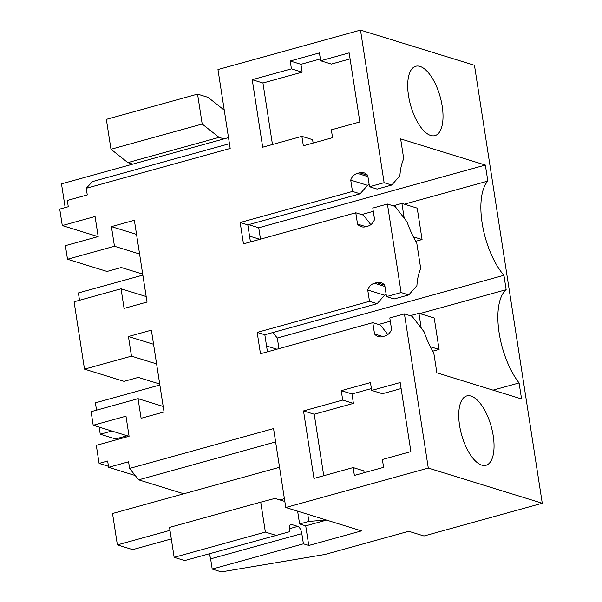 <?xml version="1.0" encoding="UTF-8"?>
<svg xmlns="http://www.w3.org/2000/svg" width="602" height="602" viewBox="0 0 602 602"><rect width="100%" height="100%" fill="white"/><g stroke="black" fill="none" stroke-linecap="round" stroke-linejoin="round"><path stroke-width="0.9" d="M108.465 466.287L99.097 463.397L96.305 445.345L129.084 436.269L125.976 416.193L93.197 425.26L128.971 436.307M93.197 425.26L91.09 411.67L138.054 398.674L141.094 418.292L164.03 411.949L151.373 330.167L128.437 336.518L131.469 356.143L156.595 363.894M131.469 356.143L84.506 369.139L74.084 301.783L121.047 288.787L124.08 308.412L147.023 302.061L134.359 220.287L111.423 226.63L114.463 246.256L139.581 254.014M99.097 463.397L107.653 461.027L108.623 467.31L128.58 461.787L129.603 468.424L273.549 428.586L285.769 507.509L428.293 468.063L404.431 313.913L412.077 316.276L424.034 331.74A58.883 25.164 -105.5 0 0 433.779 352.915L436.856 372.804L521.565 398.953L519.082 382.932A55.617 23.764 -105.5 0 1 498.885 331.153A55.617 23.764 -105.5 0 1 506.154 289.69L503.927 275.302A55.617 23.764 -105.5 0 1 482.45 224.967A55.617 23.764 -105.5 0 1 487.838 181.082L485.355 165.061L258.74 227.767L248.641 224.651M267.461 351.816L264.827 334.765L257.174 332.402L260.478 353.75L372.796 322.664L374.542 333.967A9.813 8.556 107.2 0 0 378.327 336.586A9.813 8.556 107.2 0 0 382.676 336.631L384.874 336.021A9.813 8.556 107.2 0 0 391.556 329.264L389.803 317.961L404.431 313.913M257.174 332.402L369.493 301.316L377.138 303.679L264.827 334.765M386.093 293.987L384.565 295.213L367.739 290.013L369.493 301.316M367.739 290.013A9.813 8.556 107.2 0 1 374.414 283.256L376.611 282.647A9.813 8.556 107.2 0 1 380.968 282.692A9.813 8.556 107.2 0 1 384.746 285.31L386.499 296.613L401.12 292.564L387.417 204.033L395.07 206.388L407.02 221.86A58.883 25.164 -105.5 0 0 416.765 243.035L420.73 268.673A58.883 25.164 -105.5 0 0 416.9 285.664L408.773 294.927L394.144 298.976L386.499 296.613M365.918 226.676L357.535 224.087A9.813 8.556 107.2 0 0 361.313 226.706A9.813 8.556 107.2 0 0 365.67 226.743L367.867 226.141A9.813 8.556 107.2 0 0 374.542 219.376L372.788 208.074L387.417 204.033M357.535 224.087L355.782 212.784L363.435 215.147L370.809 224.681M250.455 241.929L247.813 224.877L240.16 222.514L243.471 243.863L355.782 212.784M240.16 222.514L352.479 191.436L350.725 180.133A9.813 8.556 107.2 0 1 357.407 173.376L359.605 172.766A9.813 8.556 107.2 0 1 363.954 172.804A9.813 8.556 107.2 0 1 367.739 175.423L369.485 186.725L384.114 182.684L360.493 30.1L217.969 69.539L230.182 148.461L86.236 188.291L92.482 181.593L229.445 143.69M114.463 246.256L67.499 259.251L65.392 245.661L98.171 236.586L95.063 216.509L62.284 225.577L59.733 209.097L68.282 206.727L67.311 200.451L87.267 194.928L86.236 188.291M290.217 61.005L319.436 52.923L320.648 60.772L349.152 52.878L359.845 121.95L331.341 129.836L332.56 137.685L303.34 145.774L301.88 136.353L262.69 147.204L252.238 79.697L291.436 68.854L290.217 61.005L300.925 64.309L302.144 72.157L262.946 83.008L272.465 144.495M353.156 467.573L354.375 475.422L383.594 467.34L382.375 459.492L410.88 451.605L400.187 382.533L371.682 390.42L370.471 382.571L341.251 390.66L342.711 400.074L303.513 410.918L313.966 478.424L353.156 467.573L363.871 470.884L364.15 472.721M138.054 398.674L163.18 406.425M84.506 369.139L124.05 381.344L138.302 377.401L159.711 384.008M128.437 336.518L153.555 344.276M135.232 475.52L108.623 467.31M174.151 557.324L169.523 527.412L260.734 502.166L265.369 532.078L174.151 557.324L184.656 560.567L289.871 531.634L289.592 529.843A6.539 2.799 -105.5 0 1 290.909 524.477A6.539 2.799 -105.5 0 1 291.677 524.508L290.254 524.899M129.603 468.424L138.656 479.847L183.791 493.783M208.962 554.021A6.539 2.799 74.5 0 1 210.617 558.859L212.197 569.063L221.37 571.9L324.862 554.487L408.728 531.28L423.974 535.991L542.267 503.249L428.293 468.063M138.656 479.847L275.618 441.943M212.197 569.063L303.408 543.824L308.766 545.48L361.501 530.881L285.769 507.509M542.267 503.249L474.466 65.287L360.493 30.1M384.114 182.684L391.759 185.04L399.894 175.776A58.883 25.164 -105.5 0 1 403.724 158.793L400.646 138.904L485.355 165.061M442.192 106.14A35.985 15.381 -105.5 0 1 434.96 135.631A35.985 15.381 -105.5 0 1 408.532 95.756A35.985 15.381 -105.5 0 1 415.764 66.265A35.985 15.381 -105.5 0 1 442.192 106.14M493.219 435.795A35.985 15.381 -105.5 0 1 485.987 465.278A35.985 15.381 -105.5 0 1 459.567 425.403A35.985 15.381 -105.5 0 1 466.798 395.92A35.985 15.381 -105.5 0 1 493.219 435.795M382.932 336.563L374.542 333.967M387.816 334.569L380.441 325.027L372.796 322.664M384.565 295.213L377.138 303.679M401.12 292.564L408.773 294.927M352.479 191.436L360.124 193.799L247.813 224.877M369.079 184.099L367.559 185.326L350.725 180.133M367.559 185.326L360.124 193.799M369.485 186.725L377.138 189.088L391.759 185.04M223.169 109.301L224.087 109.052M132.756 164.128L127.85 162.615L110.979 149.266L202.197 124.027L197.569 94.115L208.074 97.358L224.26 110.166M197.569 94.115L106.351 119.354L110.979 149.266M62.284 225.577L98.058 236.624M67.499 259.251L107.036 271.457L121.288 267.514L142.697 274.128M111.423 226.63L136.549 234.389M121.047 288.787L146.166 296.545M313.123 143.065L312.596 139.664L301.88 136.353M252.238 79.697L262.946 83.008M291.436 68.854L302.144 72.157M320.369 58.936L300.925 64.309M320.648 60.772L331.363 64.075L350.086 58.891M303.513 410.918L314.221 414.229L323.741 475.715M342.711 400.074L353.419 403.385L314.221 414.229M341.251 390.66L351.959 393.964L353.419 403.385M371.396 388.583L351.959 393.964M371.682 390.42L382.39 393.723L401.12 388.546M284.836 501.466L274.963 498.418L260.734 502.166M303.408 543.824L301.828 533.62A6.539 2.799 -105.5 0 0 297.802 526.396L291.677 524.508M184.656 560.567L289.871 531.634M275.874 535.321L265.369 532.078M326.389 520.136L305.726 525.855L299.608 523.966L308.871 521.4L326.382 520.045M308.766 545.48L305.726 525.855M299.608 523.966L297.629 511.166M503.927 275.302L277.319 338.015L278.959 348.633M419.82 313.582L506.154 289.69M493.023 390.141L519.082 382.932M404.371 204.176L487.838 181.082M260.5 239.152L258.74 227.767M273.06 332.485A55.617 23.764 74.5 0 0 277.319 338.015M223.967 138.889L219.068 137.376L202.197 124.027M127.85 162.615L219.068 137.376M308.871 521.4L307.772 514.296M276.912 349.198L266.566 346.007M259.906 239.318L249.552 236.119M171.307 538.933L132.681 549.618L117.382 544.893L112.529 513.498L279.539 467.28M284.4 498.674L279.862 499.931M169.975 530.339L117.382 544.893M228.512 137.632L61.494 183.851L65.166 207.592M430.37 346.729L439.084 349.423L434.223 318.022L418.924 313.303L421.212 328.09M439.084 349.423L432.755 351.169M127.142 435.743L115.554 438.948L100.256 434.23L111.844 431.017M418.924 313.303L410.233 315.704M390.307 321.22L378.598 324.463M159.861 384.994L95.394 402.828L96.531 410.165M99.149 427.096L100.256 434.23M413.356 236.849L422.07 239.536L417.209 208.142L401.91 203.416L404.198 218.202M422.07 239.536L415.741 241.289M401.91 203.416L393.226 205.824M373.3 211.34L361.591 214.575M142.847 275.106L78.38 292.948L79.517 300.278M384.934 286.507L374.414 283.256M384.588 285.115L376.611 282.647M367.92 176.619L357.407 173.376M367.574 175.227L359.605 172.766M210.617 558.859L301.828 533.62M297.802 526.396L289.464 528.707"/></g></svg>
